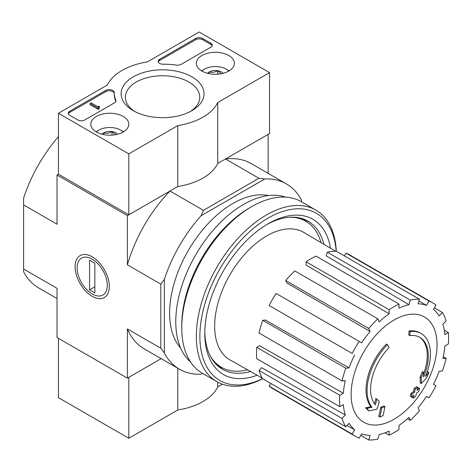 <?xml version="1.0" encoding="UTF-8"?>
<svg xmlns="http://www.w3.org/2000/svg" width="472" height="472" viewBox="0 0 472 472"><rect width="100%" height="100%" fill="white"/><g stroke="black" fill="none" stroke-linecap="round" stroke-linejoin="round"><path stroke-width="0.71" d="M409.867 335.627L408.811 335.02A174.144 127.8 -100.2 0 0 409.017 331.002L410.074 331.609A44.781 25.854 -60 0 1 421.136 333.515A44.781 25.854 -60 0 1 425.478 376.449A171.513 114.714 -9.5 0 0 428.912 372.455A167.076 134.544 103.8 0 1 426.676 377.635A170.764 114.212 170.5 0 1 421.236 383.559A172.239 80.665 -128 0 0 421.236 377.323A170.451 137.263 -76.2 0 0 423.443 372.237A171.596 80.364 52 0 1 423.591 377.028A40.799 23.559 -60 0 0 419.856 337.374A40.799 23.559 -60 0 0 409.867 335.627A174.144 127.8 -100.2 0 0 410.074 331.609M409.017 331.002A44.781 25.854 -60 0 1 420.08 332.907L421.136 333.515M419.325 337.079A40.799 23.559 -60 0 1 423.52 373.983M421.236 383.559L420.18 382.951A172.239 80.665 -128 0 0 420.18 376.715A170.451 137.263 -76.2 0 0 422.387 371.629L423.443 372.237M420.18 376.715L421.236 377.323M426.759 373.157A171.513 114.714 -9.5 0 0 427.856 371.847L428.912 372.455M369.074 410.894L368.018 410.286A167.076 22.514 -144.5 0 0 365.588 407.802A171.513 80.323 8 0 0 370.951 406.716A44.781 25.854 -60 0 1 386.356 344.082L387.412 344.696A174.144 62.334 45.7 0 1 389.046 347.652A40.799 23.559 -60 0 0 375.323 404.893A171.596 114.767 -110.5 0 0 376.91 399.1A170.451 22.969 35.5 0 1 379.293 401.542A172.239 115.197 69.5 0 1 376.981 409.112A170.764 79.975 -172 0 1 369.074 410.894A167.076 22.514 -144.5 0 0 366.644 408.41A171.513 80.323 8 0 0 372.007 407.324A44.781 25.854 -60 0 1 387.412 344.696M370.951 406.716L372.007 407.324M365.588 407.802L366.644 408.41M374.426 403.731A171.596 114.767 -110.5 0 0 375.859 398.492L376.91 399.1M379.807 417.024L378.75 416.416A172.292 99.474 -120 0 0 380.662 407.36L381.718 407.973A171.489 99.008 0 0 0 384.922 406.569A172.835 99.787 60 0 1 383.016 415.625A168.811 97.462 180 0 1 379.807 417.024A172.292 99.474 -120 0 0 381.718 407.973M380.662 407.36A171.489 99.008 0 0 0 383.866 405.961L384.922 406.569M411.348 397.046L410.292 396.439A173.307 100.058 -120 0 0 410.9 393.536A170.681 98.542 0 0 0 413.555 391.612A172.835 99.787 -120 0 0 414.127 388.491L415.183 389.099A171.489 99.008 0 0 0 417.608 387.252A172.292 99.474 60 0 1 417.036 390.373A170.681 98.542 0 0 0 419.537 388.368A171.619 99.085 60 0 1 418.924 391.258A169.832 98.052 180 0 1 416.422 393.27A172.292 99.474 60 0 1 415.696 396.303A168.811 97.462 180 0 1 413.277 398.156A172.835 99.787 -120 0 0 413.997 395.123A169.832 98.052 180 0 1 411.348 397.046A173.307 100.058 -120 0 0 411.956 394.144A170.681 98.542 0 0 0 414.611 392.22A172.835 99.787 -120 0 0 415.183 389.099M414.127 388.491A171.489 99.008 0 0 0 416.552 386.639L417.608 387.252M413.555 391.612L414.611 392.22M410.9 393.536L411.956 394.144M412.558 396.179A172.835 99.787 -120 0 1 412.221 397.548L413.277 398.156M417.36 388.668A170.681 98.542 0 0 0 418.481 387.754L419.537 388.368M269.536 72.629L217.739 102.53A57.224 33.034 180 0 1 177.779 125.599L128.803 153.878L58.434 113.25L107.409 84.972A57.224 33.034 180 0 1 147.376 61.903L199.166 32.002L269.536 72.629L269.536 133.564L217.739 163.471A57.224 33.034 180 0 1 177.779 186.54L128.803 214.819L58.434 174.192L57.023 175.006L127.393 215.633L170.003 191.036A106.979 61.767 120 0 0 127.393 264.833L127.393 215.633M201.084 374.19L202.535 373.352L201.084 374.19A106.979 61.767 120 0 1 179.454 369.222A106.979 61.767 120 0 1 164.339 352.973L164.339 279.394A106.979 61.767 120 0 1 201.084 215.745L203.426 210.329L170.003 191.036M203.426 210.329L258.945 178.274L225.522 158.981L268.131 134.378L268.131 173.36M58.434 136.662A106.979 61.767 120 0 0 23.6 198.14L23.6 271.719A106.979 61.767 120 0 0 38.722 287.967L57.023 298.534M23.6 269.016L57.023 288.315L57.023 337.515L127.393 378.143L161.153 358.649L128.803 377.329L128.803 438.27L177.779 409.991A57.224 33.034 0 0 0 217.739 386.922L222.459 384.196M92.211 256.815L92.211 256.815A24.202 13.971 60 0 1 109.321 286.457A24.202 13.971 60 0 1 92.211 296.333A24.202 13.971 60 0 1 75.095 266.692A24.202 13.971 60 0 1 92.211 256.815L92.211 256.815M164.339 352.973L160.816 348.242L160.816 284.132L127.393 264.833M23.6 204.907L57.023 224.206L57.023 175.006M127.393 378.143L127.393 328.943A106.979 61.767 120 0 0 144.273 348.908L179.454 369.222M160.816 348.242L127.393 328.943M180.581 347.935A89.562 51.708 -60 0 1 188.163 250.72A89.562 51.708 -60 0 1 268.562 195.544M301.555 201.851L301.555 200.175A106.979 61.767 120 0 0 286.433 183.927A106.979 61.767 120 0 0 264.804 178.959L201.084 215.745M258.945 178.274L264.804 178.959M286.433 183.927L251.251 163.613A106.979 61.767 120 0 0 225.522 158.981M160.816 284.132L164.339 279.394M247.576 369.818A84.34 48.693 -60 0 1 221.386 367.287A84.34 48.693 -60 0 1 209.916 355.316M289.619 217.262A84.34 48.693 -60 0 1 305.726 221.209A84.34 48.693 -60 0 1 321.013 242.62M221.386 367.287L217.869 365.257A84.34 48.693 -60 0 1 215.739 363.894M299.962 218.011A84.34 48.693 -60 0 1 302.204 219.173L305.726 221.209M223.575 368.425A84.984 49.064 -60 0 1 217.975 366.06M302.959 218.866A84.984 49.064 -60 0 1 307.803 222.53M394.091 419.224A60.77 35.087 -60 0 1 351.115 394.415A60.77 35.087 -60 0 1 394.091 319.992A60.77 35.087 -60 0 1 437.06 344.802A60.77 35.087 -60 0 1 394.091 419.224M389.164 309.738L389.164 313.821L306.127 265.081L306.127 261.801L389.164 309.738A77.125 44.527 120 0 1 399.011 304.051L399.011 308.133A72.151 41.654 -60 0 1 408.97 304.67L326.199 255.842L327.285 252.178L410.321 300.121L408.97 304.67M377.854 318.865A77.125 44.527 120 0 0 368.75 328.471L285.719 280.533A77.125 44.527 120 0 1 294.817 270.922L377.854 318.865L379.205 321.851A72.151 41.654 -60 0 1 389.164 313.821M368.75 328.471L370.107 331.462L286.805 282.935L285.719 280.533M359.168 341.403A77.125 44.527 120 0 0 352.201 353.469L269.164 305.531A77.125 44.527 120 0 1 276.132 293.466L361.664 342.843A72.151 41.654 -60 0 1 370.107 331.462M352.201 353.469L271.176 306.688M349.062 367.912L345.793 368.237L262.762 320.299L265.388 320.034L349.062 367.912A72.151 41.654 -60 0 1 354.696 354.909M345.793 368.237A77.125 44.527 120 0 0 342.023 380.922L345.292 380.597A72.151 41.654 -60 0 0 343.309 393.235L339.775 395.276A77.125 44.527 120 0 0 339.775 406.652L343.309 404.616A72.151 41.654 -60 0 0 345.292 414.965L342.023 418.41A77.125 44.527 120 0 0 345.793 426.747L349.062 423.301A72.151 41.654 -60 0 0 354.696 429.791L352.201 434.116A77.125 44.527 120 0 0 355.528 436.399A77.125 44.527 120 0 0 359.168 438.14L361.664 433.809A72.151 41.654 -60 0 0 370.107 435.449L368.75 439.998A77.125 44.527 120 0 0 377.854 439.102L379.205 434.547A72.151 41.654 -60 0 0 389.164 431.089L389.164 435.166A77.125 44.527 120 0 0 399.011 429.479L399.011 425.402A72.151 41.654 -60 0 0 408.97 417.366L410.321 420.351A77.125 44.527 120 0 0 419.425 410.746L418.068 407.755A72.151 41.654 -60 0 0 426.511 396.374L429.007 397.813A77.125 44.527 120 0 0 435.975 385.748L433.479 384.308A72.151 41.654 -60 0 0 439.113 371.305L442.382 370.98A77.125 44.527 120 0 0 446.152 358.295L442.883 358.62A72.151 41.654 -60 0 0 444.866 345.982L448.4 343.94A77.125 44.527 120 0 0 448.4 332.565L444.866 334.607A72.151 41.654 -60 0 0 442.883 324.252L446.152 320.807A77.125 44.527 120 0 0 442.382 312.47L439.113 315.921A72.151 41.654 -60 0 0 433.479 309.431L435.975 305.101A77.125 44.527 120 0 0 432.647 302.817A77.125 44.527 120 0 0 429.007 301.077L426.511 305.408L418.918 300.918M327.285 252.178A77.125 44.527 120 0 1 336.388 251.281L419.425 299.218L418.068 303.767A72.151 41.654 -60 0 1 426.511 305.408M419.425 299.218A77.125 44.527 120 0 0 410.321 300.121M262.373 378.161L230.118 359.971A73.644 42.515 -60 0 1 229.899 274.816A73.644 42.515 -60 0 1 303.756 232.425L335.639 251.263M347.014 425.455L354.696 429.791M342.023 418.41L258.992 370.473L261.618 367.7L345.292 414.965M339.775 395.276L256.738 347.339L259.582 345.699L343.309 393.235M256.738 347.339A77.125 44.527 120 0 0 256.738 358.714L339.775 406.652M262.762 320.299A77.125 44.527 120 0 0 258.992 332.984L342.023 380.922M306.127 261.801A77.125 44.527 120 0 1 315.98 256.113L399.011 304.051M432.647 302.817L349.616 254.88A77.125 44.527 120 0 0 345.976 253.139L429.007 301.077M345.976 253.139L344.383 255.895M434.387 307.856L442.382 312.47M444.299 330.199L448.4 332.565M443.314 356.655L446.152 358.295M407.483 418.717L410.321 420.351M385.063 432.8L389.164 435.166M360.755 435.385L368.75 439.998M270.757 383.423L269.164 386.179L352.201 434.116M269.164 386.179A77.125 44.527 120 0 0 272.491 388.462L355.528 436.399M258.992 370.473A77.125 44.527 120 0 0 262.762 378.804L345.793 426.747M262.644 378.615A96.53 55.731 -60 0 1 199.898 334.17A96.53 55.731 -60 0 1 266.296 219.155A96.53 55.731 -60 0 1 336.164 251.275M257.181 375.234A89.562 51.708 -60 0 1 204.795 333.45A89.562 51.708 -60 0 1 268.125 223.757A89.562 51.708 -60 0 1 330.506 248.231M262.709 378.721A99.02 57.171 -60 0 1 216.86 381.624A99.02 57.171 -60 0 1 216.86 267.288A99.02 57.171 -60 0 1 315.88 210.117A99.02 57.171 -60 0 1 336.288 251.275M216.86 381.624L202.258 373.193A99.02 57.171 -60 0 1 181.749 327.863A99.02 57.171 -60 0 1 251.765 206.594A99.02 57.171 -60 0 1 301.278 201.691L315.88 210.117M181.749 327.863L181.749 325.226A95.786 55.301 -60 0 1 249.482 207.916L251.765 206.594M190.523 361.977A95.786 55.301 -60 0 1 195.609 255.016A95.786 55.301 -60 0 1 285.696 197.131M250.514 371.476A85.526 49.377 -60 0 1 222.513 369.305A85.526 49.377 -60 0 1 204.813 331.775M266.686 224.613A85.526 49.377 -60 0 1 308.033 221.173A85.526 49.377 -60 0 1 323.916 244.337M58.434 338.33L58.434 397.642L128.803 438.27M177.779 368.254L177.779 409.991M217.739 382.113L217.739 386.922M228.802 55.519A19.016 10.98 180 0 1 234.372 63.419A19.016 10.98 180 0 1 215.35 74.263A19.016 10.98 180 0 1 196.334 63.419A19.016 10.98 180 0 1 207.969 53.165A19.016 10.98 180 0 1 228.802 55.519M123.251 116.46A19.016 10.98 180 0 1 128.821 124.36A19.016 10.98 180 0 1 109.799 135.204A19.016 10.98 180 0 1 90.783 124.36A19.016 10.98 180 0 1 102.412 114.106A19.016 10.98 180 0 1 123.251 116.46M191.892 76.83A41.453 23.93 180 0 1 191.892 110.672A41.453 23.93 180 0 1 133.263 110.672A41.453 23.93 180 0 1 133.263 76.83A41.453 23.93 180 0 1 191.892 76.83M84.818 119.959A4.974 2.873 180 0 1 77.786 119.959L69.691 115.286A4.974 2.873 180 0 1 68.234 113.25A4.974 2.873 180 0 1 69.691 111.221L105.74 90.412A4.974 2.873 180 0 1 111.162 89.786A4.974 2.873 180 0 1 114.236 92.441A4.974 2.873 180 0 1 114.23 92.488A49.761 28.727 180 0 0 114.224 92.937A49.761 28.727 180 0 0 115.787 100.082A4.974 2.873 180 0 1 115.947 100.796A4.974 2.873 180 0 1 114.49 102.825L84.818 119.959M181.112 64.363A4.974 2.873 180 0 1 176.357 65.112A49.761 28.727 180 0 0 163.2 64.216A4.974 2.873 180 0 1 158.144 61.342A4.974 2.873 180 0 1 159.601 59.313L195.65 38.497A4.974 2.873 180 0 1 202.689 38.497L210.777 43.17A4.974 2.873 180 0 1 212.235 45.206A4.974 2.873 180 0 1 210.777 47.235L181.112 64.363M58.434 174.192L58.434 113.25M128.803 214.819L128.803 153.878M217.739 163.471L217.739 102.53M177.779 186.54L177.779 125.599M134.85 111.545A37.194 21.476 180 0 1 125.381 97.232A37.194 21.476 180 0 1 148.344 77.39A37.194 21.476 180 0 1 188.877 82.045A37.194 21.476 180 0 1 199.768 97.232A37.194 21.476 180 0 1 190.299 111.545M68.346 113.864A4.974 2.873 180 0 1 69.691 112.442L105.74 91.627A4.974 2.873 180 0 1 111.038 90.978A4.974 2.873 180 0 1 114.224 93.509M115.835 101.403A4.974 2.873 180 0 0 115.787 101.303A49.761 28.727 180 0 1 114.224 94.158L114.224 92.937M99.244 107.563L99.244 108.784L98.188 109.392L98.188 108.176L99.244 107.563L98.896 107.362A0.749 0.431 180 0 1 98.677 107.055A0.749 0.431 180 0 1 98.896 106.755L99.421 106.448L98.896 106.141L97.875 106.772L91.155 102.896L90.099 103.504L98.188 108.176M99.421 106.448L99.244 107.769M98.188 109.392L90.099 104.719L90.099 103.504M158.256 61.95A4.974 2.873 180 0 1 159.601 60.528L195.65 39.719A4.974 2.873 180 0 1 202.689 39.719L210.777 44.392A4.974 2.873 180 0 1 212.123 45.813M102.04 134.249A8.62 4.974 180 0 1 103.704 132.892C106.465 133.694 109.239 133.263 112.029 131.605L115.327 134.443M103.704 134.626L103.704 132.892A8.62 4.974 180 0 1 112.029 131.605A8.62 4.974 180 0 1 117.563 134.249M96.394 132.007A15.423 8.903 180 0 1 98.896 130.113A15.423 8.903 180 0 1 120.708 130.113L120.708 130.113A15.423 8.903 180 0 1 123.21 132.007M122.118 130.927L120.708 130.113L122.112 130.927A17.417 10.054 180 0 1 122.118 130.927A17.417 10.054 180 0 1 123.511 131.835M96.093 131.835A17.417 10.054 180 0 1 97.486 130.927L98.896 130.113M112.029 135.128L112.029 131.605M207.591 73.307A8.62 4.974 180 0 1 209.261 71.95C212.017 72.753 214.79 72.322 217.586 70.664L220.878 73.502M209.261 73.685L209.261 71.95A8.62 4.974 180 0 1 217.586 70.664A8.62 4.974 180 0 1 223.114 73.307M201.945 71.071A15.423 8.903 180 0 1 204.447 69.172A15.423 8.903 180 0 1 226.259 69.172L226.259 69.172A15.423 8.903 180 0 1 228.761 71.071M227.669 69.986L226.259 69.172L227.669 69.986A17.417 10.054 180 0 1 229.062 70.894M201.644 70.894A17.417 10.054 180 0 1 203.037 69.986L204.447 69.172M217.586 74.187L217.586 70.664M92.211 293.973L92.211 293.973A21.311 12.302 60 0 1 77.137 267.872A21.311 12.302 60 0 1 92.211 259.175A21.311 12.302 60 0 1 107.28 285.277A21.311 12.302 60 0 1 92.211 293.973M94.848 292.929L89.568 289.879L89.568 260.219L94.848 263.27L94.848 292.929M94.848 286.834L89.568 289.879M69.691 112.442L69.691 111.221M105.74 91.627L105.74 90.412M115.787 101.303L115.787 100.082M98.896 107.362L98.896 106.755M210.777 44.392L210.777 43.17M202.689 39.719L202.689 38.497M195.65 39.719L195.65 38.497M159.601 60.528L159.601 59.313"/></g></svg>
